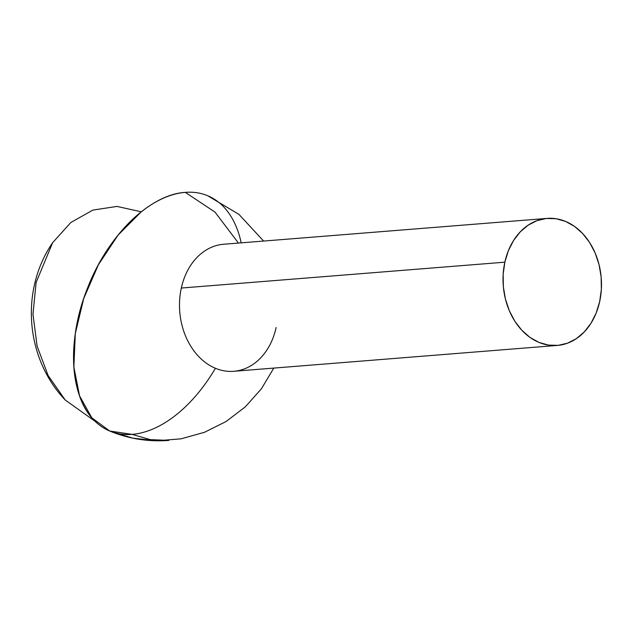 <?xml version="1.0" encoding="UTF-8"?>
<svg xmlns="http://www.w3.org/2000/svg" width="633" height="633" viewBox="0 0 633 633"><rect width="100%" height="100%" fill="white"/><g stroke="black" fill="none" stroke-linecap="round" stroke-linejoin="round"><path stroke-width="0.95" d="M504.841 262.181A63.719 49.137 -94.6 0 1 547.173 218.393A63.719 49.137 -94.6 0 1 599.665 301.64L596.159 313.066L590.969 323.297L584.283 331.929L576.37 338.647L567.532 343.181L558.108 345.357L548.455 345.096L538.952 342.413L529.956 337.397L521.821 330.252L514.851 321.255L509.32 310.74L505.443 299.116L503.362 286.836L503.156 274.358L504.841 262.181L508.346 250.755L513.545 240.524L520.223 231.892L528.136 225.174L536.974 220.64L546.398 218.464L556.051 218.725L565.554 221.408L574.55 226.424L582.684 233.561L589.655 242.566L595.186 253.081L599.063 264.705L601.144 276.985L601.35 289.463L599.665 301.64A63.719 49.137 -94.6 0 1 557.333 345.428A63.719 49.137 -94.6 0 1 504.841 262.181L181.315 288.039L504.841 262.181M547.173 218.393L223.655 244.251A63.719 49.137 85.4 0 0 181.315 288.039A63.719 49.137 85.4 0 0 215.426 368.271A127.439 75.446 112.6 0 1 109.715 431.026A127.439 75.446 112.6 0 1 77.804 319.839A127.439 75.446 112.6 0 1 207.656 195.716A127.439 75.446 112.6 0 1 241.181 242.85M276.138 327.506A63.719 49.137 -94.6 0 1 215.426 368.271A63.719 49.137 85.4 0 0 233.806 371.286L557.333 345.428M238.443 243.072L214.998 212.087L185.287 192.369C149.831 194.339 107.483 235.856 87.449 288.3C66.37 340.372 69.733 397.975 95.203 421.396L65.207 399.993L48.163 375.591L37.102 346.148L32.971 314.182L36.128 282.429L52.634 242.7L70.801 222.531L92.869 210.093L117.026 206.421L141.286 211.81L118.149 234.993L98.408 264.729L83.714 298.547L75.295 333.599L73.863 366.958L79.529 395.831L91.825 417.804L109.715 431.026L132.083 434.373L150.314 439.626L168.837 440.41C148.375 441.969 128.673 438.843 109.715 431.026L132.867 438.171L156.952 440.797L181.117 438.819L204.459 432.307L226.131 421.499L245.351 406.805L261.421 388.781L273.78 368.097M207.656 195.716L238.95 214.381L263.621 241.062M52.634 242.7C20.003 290.175 25.447 358.302 65.207 399.993"/></g></svg>
